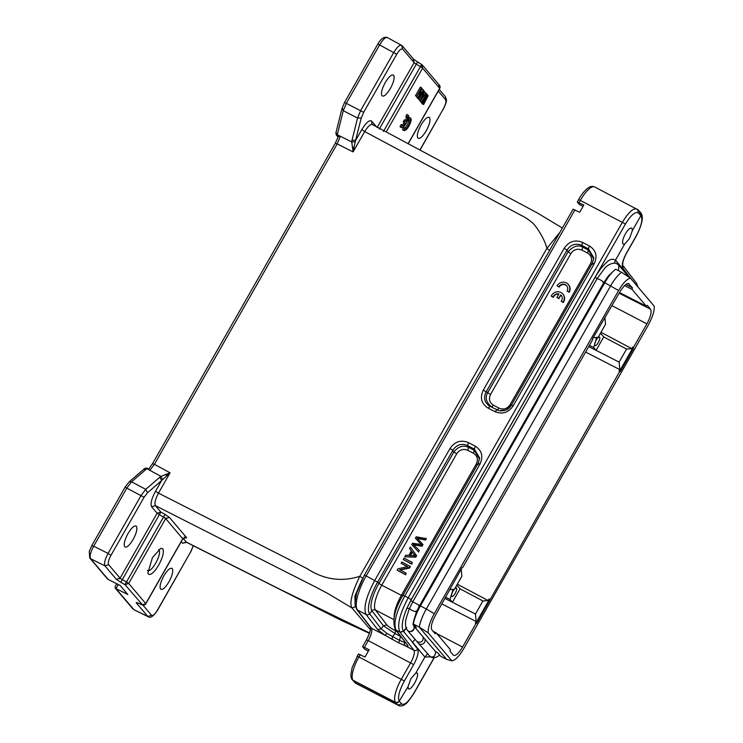 <?xml version="1.0" encoding="UTF-8"?>
<svg xmlns="http://www.w3.org/2000/svg" width="743" height="743" viewBox="0 0 743 743"><rect width="100%" height="100%" fill="white"/><g stroke="black" fill="none" stroke-linecap="round" stroke-linejoin="round"><path stroke-width="1.11" d="M558.801 286.779L557.036 285.86A6.993 6.594 139.7 0 1 568.265 284.411A6.993 6.594 139.7 0 1 568.841 291.999L567.067 291.08A4.895 4.616 -40.3 0 0 566.668 285.767A4.895 4.616 -40.3 0 0 558.801 286.779L557.036 285.86M567.067 291.08L568.841 291.999M566.816 285.944A4.895 4.616 -40.3 0 0 559.107 287.132M568.265 284.411L568.571 284.764A6.993 6.594 139.7 0 1 569.138 292.352M558.903 293.931L556.897 297.441L558.717 298.389L560.724 294.878A4.895 4.616 139.7 0 1 561.188 301.277L562.971 302.206A6.993 6.594 -40.3 0 0 562.795 293.996A6.993 6.594 -40.3 0 0 551.241 296.104L553.024 297.024A4.895 4.616 139.7 0 1 558.903 293.931M553.024 297.024L553.321 297.376A4.895 4.616 139.7 0 1 558.755 294.191M551.241 296.104L553.321 297.376M562.971 302.206L563.268 302.559A6.993 6.594 -40.3 0 0 563.092 294.349L562.795 293.996M561.188 301.277L563.268 302.559M560.724 294.878L561.021 295.231A4.895 4.616 139.7 0 1 561.346 295.538M558.717 298.389L561.021 295.231M556.897 297.441L559.015 298.742M419.089 99.107L423.64 90.349L419.089 99.107L417.557 98.252L418.82 98.791M419.619 98.169L418.885 99.822L420.501 100.769L426.018 93.163L424.355 94.798L423.473 93.757L424.253 91.073L420.148 100.351L420.501 100.769M425.758 92.847L424.615 92.104L423.529 93.609M422.34 103.296L422.47 104.048L423.677 104.512L428.144 95.661L427.782 95.243L423.538 101.652L427.076 94.407L426.723 93.989L421.56 102.014L425.776 96.172L422.442 103.063L422.795 103.472L426.835 97.426L423.677 104.512M421.365 102.144L421.578 102.989L422.795 103.472M422.646 97.807L420.287 101.475L421.829 102.33M402.325 125.326L401.192 124.555L400.013 126.616A7.114 2.192 117.5 0 0 400.449 127.09L401.684 127.592A6.993 2.155 117.5 0 0 406.505 122.846A6.993 2.155 117.5 0 0 408.381 115.453L407.071 117.004A4.885 1.505 -62.5 0 1 406.393 121.648L405.52 120.626L404.48 122.446L405.344 123.477A4.885 1.505 -62.5 0 1 402.567 125.66A4.885 1.505 -62.5 0 1 402.325 125.326L401.276 127.164A6.993 2.155 117.5 0 0 401.684 127.592M405.52 120.626L404.378 119.874L403.217 121.908L404.071 122.929A4.764 1.467 -62.5 0 1 401.842 125M405.873 116.512A4.764 1.467 -62.5 0 1 405.399 120.542M408.111 115.184L406.96 114.431L405.799 116.484L407.006 116.976M404.851 128.325L403.709 127.573L402.539 129.616A7.114 2.192 117.5 0 0 402.975 130.09L404.211 130.601A6.993 2.155 117.5 0 0 409.031 125.846A6.993 2.155 117.5 0 0 410.907 118.453L409.597 120.004A4.885 1.505 -62.5 0 1 408.715 125.047A4.885 1.505 -62.5 0 1 405.093 128.66A4.885 1.505 -62.5 0 1 405.028 128.613L403.802 130.164A6.993 2.155 117.5 0 0 404.211 130.601M408.399 119.512A4.764 1.467 -62.5 0 1 407.749 123.923A4.764 1.467 -62.5 0 1 404.359 128M410.638 118.183L409.495 117.431L408.325 119.484L409.532 119.976M417.287 96.042L416.823 97.379L418.467 98.373L423.287 89.931L418.82 96.98L421.922 88.315L421.522 87.85L416.702 96.293L421.067 89.42L418.077 97.909L418.467 98.373M421.522 87.85L420.371 87.098L415.439 95.754L416.972 96.599M423.018 89.624L421.875 88.872L421.457 89.597M422.154 103.667L423.417 104.206M421.179 102.525L422.442 103.063M420.287 101.475L421.56 102.014M425.841 93.414L426.723 93.989M426.946 94.695L427.782 95.243M402.539 129.616L403.802 130.164M624.612 244.178L623.005 244.029C622.012 242.125 622.81 238.726 625.402 233.831C628.244 229.206 630.426 227.386 631.949 228.352L632.395 230.534L629.488 238.512L624.612 244.178L615.501 260.143C612.557 258.592 609.687 259.242 606.91 262.103C602.703 265.91 598.821 270.907 595.264 277.093L597.056 278.727L412.681 601.979L415.114 602.963C418.876 605.053 420.083 605.963 418.727 605.712M415.801 673.019L417.269 673.093C418.105 674.913 417.213 678.266 414.603 683.161C411.78 687.786 409.69 689.662 408.325 688.77L408.018 686.662L410.916 678.675L415.801 673.019L424.903 657.053L430.29 656.793M596.165 340.118C597.669 337.675 598.821 336.681 599.62 337.127C600.084 338.167 599.629 339.988 598.254 342.579C596.759 345.021 595.607 346.015 594.809 345.569C594.344 344.529 594.79 342.709 596.165 340.118M454.725 588.707L456.546 587.964C457.01 589.004 456.555 590.815 455.19 593.416C453.685 595.858 452.533 596.852 451.735 596.406C451.27 595.366 451.725 593.546 453.091 590.945L454.242 589.255M597.056 278.727L604.653 268.316C610.3 261.889 617.117 262.976 616.922 263.849L618.938 265.353L618.445 270.638M603.065 282.526C604.022 282.321 602.87 281.318 599.61 279.517L597.112 278.616M416.117 610.922C416.433 611.981 414.9 611.712 411.538 610.124L409.393 608.536L406.059 618.724C405.093 623.535 405.381 627.157 406.904 629.59L408.371 631.039C409.616 632.813 415.681 629.832 413.935 626.173L414.074 626.349C414.436 630.398 412.616 632.061 408.604 631.327L407.563 630.482M430.216 656.654L418.309 643.15A3.919 3.696 139.7 0 1 418.3 643.141A3.919 3.696 139.7 0 0 424.838 639.017L435.639 651.685C435.314 656.097 433.503 657.75 430.216 656.654M632.395 230.534L640.865 215.684L638.516 213.018C635.441 211.161 631.095 214.829 625.457 224.014L411.167 599.703L406.876 608.322L409.402 608.536L412.671 601.979M355.646 606.734L351.941 607.932L328.081 593.629L315.524 586.97L155.361 505.611L160.822 512.048L157.117 513.246L151.656 506.81C150.225 503.968 151.516 498.776 155.538 491.225L161.612 480.582L147.523 492.767L144.077 497.262L125.196 487.269M144.077 497.262L110.967 555.318C108.562 559.841 107.781 562.953 108.627 564.671L104.939 565.869L90.544 558.68L108.162 579.447L120.069 585.382L127.842 594.539L115.406 588.298L132.783 608.796M118.313 584.5L115.945 588.651C114.979 588.4 114.84 587.425 115.564 585.716L116.716 583.701M108.134 579.429L106.973 578.36M377.11 127.555L414.139 62.626L402.697 49.122C401.359 48.267 399.39 49.967 396.771 54.239L363.661 112.295L344.659 102.506M147.337 570.42C149.232 571.627 152.036 569.203 155.742 563.157C159.151 556.739 160.247 552.318 159.058 549.876L158.714 549.597M131.548 481.789L129.18 481.91M147.523 492.767L145.749 489.358L159.847 477.173L161.612 480.582L170.073 472.799L161.017 476.374L146.77 468.657L144.114 469.381M336.161 132.691L337.257 135.653L338.483 136.647M343.229 110.679L342.263 108.246M152.417 557.677L160.683 548.371L162.782 548.715C164.259 551.715 162.903 557.166 158.696 565.079C154.126 572.547 150.671 575.537 148.34 574.042L147.857 573.029L152.417 557.677M136.396 526.295C137.594 528.728 136.489 533.14 133.09 539.539C129.393 545.585 126.598 548.009 124.703 546.792C123.505 544.368 124.61 539.947 128.01 533.548C131.706 527.502 134.502 525.087 136.396 526.295L136.034 526.007M172.255 568.599C173.453 571.033 172.348 575.444 168.949 581.843C165.252 587.889 162.457 590.304 160.562 589.097C159.364 586.664 160.469 582.252 163.869 575.853C167.565 569.807 170.361 567.383 172.255 568.599L171.893 568.311M429.51 117.58C430.708 120.013 429.603 124.434 426.203 130.833C422.507 136.879 419.711 139.294 417.817 138.087C416.619 135.653 417.724 131.232 421.123 124.833C424.82 118.787 427.615 116.372 429.51 117.58L429.148 117.292M393.651 75.284C394.849 77.709 393.744 82.129 390.344 88.528C386.648 94.575 383.852 96.989 381.958 95.782C380.76 93.349 381.865 88.937 385.264 82.538C388.96 76.492 391.756 74.068 393.651 75.284L393.288 74.987M361.99 579.586L354.875 596.09L355.219 606.204M559.981 232.197L546.82 248.478L359.835 576.289C341.464 582.159 323.929 579.624 307.221 568.701L158.473 493.138C155.333 499.194 154.293 503.345 155.361 505.611L151.656 506.81M372.364 124.518L537.18 212.86L562.367 228.017M372.605 124.74C370.887 123.617 368.259 125.892 364.711 131.567L520.026 214.755C524.911 217.17 528.719 219.594 531.431 222.027C535.406 224.247 545.473 240.37 546.82 248.478L549.755 250.4M370.404 629.72L351.941 607.932C349.275 603.149 351.913 592.598 359.835 576.289L362.77 578.212M184.115 537.059L185.397 537.505L182.834 538.879L165.698 518.577L163.497 517.1L165.03 514.397L169.404 517.379L186.474 537.514C186.92 538.108 186.214 538.006 184.366 537.208M183.168 538.406L186.632 542.362L342.031 620.739L369.447 633.324M147.355 468.434L149.845 470.273L154.405 464.319L337.173 143.891L353.111 151.906L355.238 141.746L351.755 141.978L353.111 151.906L364.711 131.567L361.785 129.644C366.141 122.493 369.429 119.651 371.649 121.109L376.339 126.644M160.841 512.066L122.298 579.624L120.087 578.175L116.391 579.382L104.939 565.869C103.909 563.631 104.939 559.47 108.051 553.405L93.655 546.207M165.689 518.577L169.404 517.379M124.963 584.63L126.514 581.945L128.697 583.45L145.758 603.585L182.769 538.712L186.474 537.514M186.577 542.325L182.564 543.272L186.27 542.074L280.548 589.626L369.568 632.943M363.661 112.295L361.265 118.035L357.55 118.035L343.247 110.688L346.461 103.054L379.775 44.645C383.239 38.989 385.868 36.713 387.67 37.819M419.906 149.984L443.246 109.063C445.651 104.54 446.422 101.429 445.577 99.711L445.373 96.739C446.608 100.147 447.695 99.831 443.32 109.221M335.39 143.353L337.173 143.891L340.387 136.248L351.755 141.978L351.996 140.288L355.711 140.288L361.785 129.644M355.219 141.737L361.265 118.035M138.105 603.14L136.368 602.954L147.82 616.458L151.516 615.26C152.854 616.114 154.823 614.405 157.442 610.133L190.552 552.086L193.273 545.799M408.102 143.659L439.68 88.296L422.609 68.161L420.427 66.647L421.662 64.539L422.368 65.133M421.68 64.53L417.538 62.068L416.294 64.195L420.427 66.647L383.444 131.492M413.201 59.013L414.139 62.626L416.294 64.195M402.687 49.122L401.749 45.509C399.966 44.413 397.338 46.688 393.855 52.335L360.745 110.382L357.55 118.035L351.996 140.288M443.246 109.063L420.027 150.049M354.049 147.355L352.396 147.467M343.266 110.698L337.276 134.706L340.34 136.313L338.724 136.424M159.847 477.173L161.017 476.374L162.55 479.56M165.856 474.498L166.627 475.938M136.378 602.954C135.932 602.359 136.638 602.452 138.504 603.242L142.284 604.923A2.796 2.796 0 0 0 145.832 603.743L182.824 538.879M137.836 602.963L138.913 603.418M142.628 604.978L125 584.657L120.803 582.354M190.552 552.086L157.507 610.291C153.541 616.253 150.43 618.39 148.173 616.727M110.967 555.318L108.051 553.405L141.161 495.349L145.749 489.358L131.585 481.817L126.997 487.807L93.683 546.226C90.497 552.225 89.457 556.377 90.572 558.68L89.764 558.012M116.391 579.382L120.784 582.336L122.298 579.624L126.514 581.945L163.497 517.1L157.117 513.246L119.707 578.825M336.328 135.096L337.257 135.653M131.585 481.817L147.105 468.434M115.992 588.67L133.954 609.715L147.82 616.458L151.516 615.26L142.916 605.108M613.133 271.399L608.313 275.987L603.836 282.6L419.451 605.851M437.952 653.051L435.649 651.704L437.711 652.763L440.748 656.32L446.645 659.385L419.247 627.073L428.219 632.878L451.911 660.824C455.245 660.341 459.211 656.245 463.799 648.528L648.147 325.341C652.512 317.363 654.527 310.973 654.202 306.162L630.51 278.216C627.166 278.699 623.21 282.795 618.622 290.513L434.274 613.699C429.909 621.677 427.894 628.067 428.219 632.878M413.935 626.173L413.479 625.235C412.476 625.318 413.517 620.767 416.591 611.573L419.461 605.842M423.148 637.02L424.838 639.017M416.619 641.125L417.65 641.971C421.671 642.704 423.501 641.051 423.139 637.002L414.083 626.349L416.312 627.519L413.349 624.009L419.247 627.073A23.07 7.114 117.5 0 1 426.333 608.991L420.427 605.926A23.07 7.114 117.5 0 0 413.349 624.009M628.736 283.622L629.163 283.947C627.064 282.6 623.971 285.284 619.866 291.99L592.635 338.697L592.663 339.681L462.731 567.485L462.053 567.624L435.528 615.176C431.757 622.272 430.531 627.166 431.859 629.85L435.138 633.714L436.132 632.869L450.369 649.661L449.979 651.221L453.258 655.094C455.348 656.44 458.45 653.756 462.555 647.051L476.012 623.451L475.306 623.08L476.012 623.451M604.867 317.261L605.564 324.273L598.096 337.35L593.183 337.731M461.189 569.147L461.886 576.159L454.428 589.236L449.506 589.626M628.244 283.482L632.442 287.82L632.052 289.38L646.289 306.172L647.274 305.327L650.562 309.19C651.89 311.874 650.664 316.769 646.893 323.864L633.426 347.473L633.463 348.448L620.368 371.416L619.69 371.556L476.69 623.303M433.011 631.206L436.132 632.869M441.927 603.948L476.189 621.529L475.306 623.08M475.975 622.94L489.08 599.972L489.786 600.344M489.08 599.972L489.043 598.988L489.758 599.36M585.605 352.061L619.866 369.633L618.984 371.194L620.368 371.416M457.298 584.193L488.16 600.539L489.043 598.988M619.69 371.556L618.984 371.194M619.653 371.045L632.757 348.077L633.463 348.448M632.757 348.077L632.72 347.102L633.426 347.473M600.976 332.297L631.838 348.653L632.72 347.102M632.052 289.38L624.575 285.572M619.532 292.584L646.289 306.172M625.847 284.467L632.442 287.82M451.911 660.824L446.645 659.385M630.51 278.216L621.612 272.291A23.07 7.114 117.5 0 0 610.672 285.804L426.333 608.991L434.274 613.699M476.189 621.529L475.446 614.034L445.048 598.477M488.16 600.539L482.904 600.957L475.446 614.034M619.866 369.633L619.123 362.138L588.725 346.582M456.304 585.939L457.428 585.818L460.056 588.827L482.904 600.957M631.838 348.653L626.581 349.061L619.123 362.138M599.982 334.044L601.106 333.932L603.725 336.941L626.581 349.061M621.612 272.291L615.715 269.226A23.07 7.114 117.5 0 0 604.774 282.739L420.427 605.926M460.047 588.837L452.413 602.229L450.017 599.415L453.044 589.348M603.725 336.941L596.09 350.334L593.694 347.52L596.722 337.452M406.737 627.705L403.607 631.55L424.903 657.053L427.476 653.877M415.031 639.286L412.504 642.416L417.631 649.094C418.959 652.02 417.64 657.193 413.693 664.623L404.35 680.987C399.214 690.646 397.505 697.371 399.232 701.16L408.018 686.662M412.718 601.914L410.916 600.279L406.876 608.322C402.204 619.597 401.053 627.259 403.43 631.327L400.124 632.349L413.888 650.274A2.796 2.638 -37.5 0 0 417.631 649.094M635.748 284.393L615.501 260.143L614.387 263.152M627.612 275.588L627.909 274.78L622.773 268.093C621.454 265.177 622.764 260.004 626.72 252.574L636.045 236.228C641.209 226.504 642.909 219.77 641.135 216.009A2.796 2.638 -38.9 0 0 640.949 213.027C643.763 216.817 642.147 224.6 636.11 236.385L636.045 236.228M636.742 285.572L636.575 283.334M401.684 703.937L397.96 705.126L355.628 683.114A2.796 2.647 136.8 0 1 354.95 682.603L352.637 680.133L395.787 702.729L399.52 701.55L401.694 703.946C404.452 705.553 408.622 701.782 414.185 692.634L434.033 657.834M407.638 645.193L395.23 629.423A2.796 2.638 -37.5 0 0 396.065 630.11L407.638 645.193C408.539 646.429 407.628 646.568 404.907 645.602L413.888 650.274A11.182 3.446 -62.5 0 1 410.73 662.691L401.396 679.056A20.971 6.464 117.5 0 0 395.48 702.339A2.796 2.638 -37.5 0 0 399.232 701.16M410.916 600.279L595.264 277.093M411.167 599.703L408.223 597.781C399.567 614.108 396.818 625.56 399.957 632.135L400.124 632.349M362.64 646.809L364.404 647.339L368.249 640.596L366.42 639.918L362.575 646.651L364.646 649.187L368.37 651.119M364.404 647.339L369.122 649.791L364.999 657.026L358.516 654.054M583.051 206.378L579.336 204.436L577.33 202.068L583.812 205.049L579.679 212.284L573.197 209.303M397.96 705.126L356.185 683.541A20.971 6.464 117.5 0 1 355.628 683.114L352.999 680.244L395.48 702.339L397.951 705.126M405.585 642.899L399.353 640.28L387.001 633.51L385.106 635.284L398.638 642.834M391.942 639.361L392.62 636.779L394.979 633.528L400.616 636.454L398.675 642.871L404.916 645.583M404.229 642.472L404.907 645.602M638.506 213.018L637.531 209.396C634.002 207.306 628.996 211.541 622.504 222.101L408.223 597.781M639.853 214.467L639.621 211.458L640.661 212.665M641.135 216.009L640.67 212.712M385.097 635.302L377.676 629.609L381.168 628.819L369.587 613.746A2.796 2.638 142.5 0 1 366.104 614.535L357.485 610.049A2.796 2.638 142.5 0 1 356.649 609.353L370.571 627.482A2.796 2.638 142.5 0 0 371.398 628.179L357.485 610.049A30.76 9.483 -62.5 0 1 366.15 575.909L364.321 575.221L356.603 593.053L354.94 603.502L356.649 609.353M564.206 248.283C568.999 241.336 575.138 239.395 582.633 242.441L581.778 245.404L588.456 248.877L589.31 245.914C596.053 250.27 597.678 256.251 594.168 263.858L592.338 263.18L511.407 405.13L506.113 409.96L499.147 410.712L489.99 406.328C484.52 402.79 483.229 397.997 486.098 391.97L567.03 250.085C570.81 244.447 575.723 242.896 581.778 245.404L582.791 247.15C578.156 244.577 573.243 246.128 568.051 251.821L567.03 250.085L564.206 248.283L483.275 390.168L487.724 392.648C484.835 397.524 486.136 402.307 491.606 406.997M594.168 263.858L513.237 405.752C508.444 412.69 502.305 414.64 494.81 411.594L497.243 409.932L491.606 407.006L493.463 405.214L499.101 408.139C503.587 409.95 507.274 408.78 510.153 404.638L511.983 405.26M494.81 411.594L488.132 408.121C481.38 403.765 479.764 397.784 483.275 390.168M377.676 629.609L366.104 614.535C363.206 608.099 366.095 596.722 374.778 580.385L450.026 448.466C454.818 441.518 460.957 439.577 468.452 442.624L467.588 445.586L474.275 449.06L479.644 458.013L478.204 463.344M468.452 442.624L475.13 446.097C481.873 450.453 483.498 456.434 479.987 464.041L478.158 463.363L402.91 595.347M577.33 202.068L578.611 199.542C581.565 194.387 584.62 190.598 587.778 188.183C589.979 186.409 592.255 185.982 594.595 186.902A20.971 6.464 117.5 0 0 580.441 200.22L579.085 202.588M387.001 633.51L381.168 628.819L383.407 625.736L394.979 633.519L395.573 630.788M488.132 408.121L489.99 406.328L491.625 407.006M513.237 405.752L511.407 405.13M588.419 250.094L588.456 248.877L593.824 257.84L592.385 263.161M475.13 446.097L474.238 450.277L479.569 459.118M450.026 448.466L452.849 450.267C456.629 444.63 461.542 443.079 467.588 445.586L468.601 447.332C463.168 444.946 458.264 446.497 453.871 452.013L452.849 450.267L377.602 582.187L366.15 575.909L574.961 209.823M499.101 408.139L497.243 409.922L499.77 410.833M593.759 258.889L588.419 250.085L587.564 253.047L581.927 250.122C577.441 248.311 573.754 249.481 570.875 253.623L568.042 251.821L487.724 392.648L490.547 394.44C488.467 399 489.442 402.595 493.463 405.214M386.889 624.937L375.438 610.031A2.796 2.638 142.5 0 0 371.955 610.83A24.705 7.616 -62.5 0 1 378.921 583.394L377.602 582.187A28.42 8.767 -62.5 0 0 369.587 613.746L371.955 610.83L383.407 625.736L386.889 624.937C388.32 626.498 391.217 628.439 395.573 630.779L396.753 631.401M510.153 404.638L590.481 263.821C592.561 259.261 591.586 255.666 587.564 253.047M394.161 617.275A22.374 6.901 -62.5 0 1 401.35 595.394L476.291 464.004C478.381 459.443 477.405 455.849 473.384 453.23L474.238 450.258L468.601 447.332L467.746 450.295C463.26 448.493 459.573 449.664 456.694 453.806L453.862 452.004L378.921 583.394L381.744 585.196A22.374 6.901 117.5 0 0 375.438 610.031L393.771 619.56M406.588 627.519L403.43 631.327L399.957 632.135L396.065 630.11C393.168 623.683 396.056 612.297 404.74 595.97L402.901 595.292C394.626 609.158 392.063 620.535 395.23 629.423M403.217 121.908L404.48 122.446M404.071 122.929L405.344 123.477M400.013 126.616L401.276 127.164M418.885 99.822L420.148 100.351M420.733 99.841L423.101 94.528L423.9 95.457L420.733 99.841M422.878 95.02L423.9 95.457M415.439 95.754L416.702 96.293M416.823 97.379L418.077 97.909M417.278 538.406L425.544 540.077L426.352 538.656L416.21 536.78L415.402 538.192L421.235 544.489L412.523 543.244L411.761 544.573L418.393 551.733L419.182 550.34L413.312 544.489L421.727 545.873L422.683 544.21L416.981 538.053L425.237 539.724L426.055 538.303M413.61 544.842L422.033 546.226L422.981 544.563M411.761 544.573L418.69 552.086L419.182 550.349M415.411 538.183L421.513 544.851M410.312 555.708L412.328 552.17M414.102 554.575L415.356 555.959M404.786 556.813L415.783 557.185L416.628 555.699L410.359 547.034L409.523 548.51L411.371 550.953L408.873 555.318L405.678 555.235L404.786 556.813L415.486 556.832L416.331 555.346L410.359 547.034M413.795 554.222L415.058 555.606L410.015 555.355L412.031 551.817L414.473 555.049M403.226 559.535L411.789 564.178L412.281 562.451L404.016 558.151L403.226 559.535L411.492 563.826L412.281 562.451M399.985 570.132L409.597 568.024L410.405 566.603L401.852 561.959L401.09 563.278L407.582 566.658L397.96 568.766L397.152 570.187L405.418 574.478L406.17 573.15L399.688 569.779L409.3 567.671L410.108 566.25M397.152 570.187L405.715 574.831L406.17 573.15M401.09 563.278L407.879 567.011M413.758 59.421L421.662 64.539L422.609 68.161L386.23 131.938M93.637 546.198L91.881 545.678M396.771 54.239L377.973 44.097M160.822 512.048L165.03 514.397M371.909 124.183L371.649 121.109M154.247 464.236L170.073 472.799M170.082 472.799L158.473 493.138L155.538 491.225M182.564 543.272L181.227 541.693M439.735 88.445L438.732 84.674M416.656 63.545L379.292 129.059M445.577 99.711L438.249 91.073M154.405 464.319L152.612 463.79M192.948 546.346L193.124 545.631M108.627 564.671L120.078 578.175M166.07 517.927L128.697 583.45L125 584.657M138.504 603.242L142.071 604.793L145.823 603.734M338.167 137.046L336.95 135.597M148.888 469.26L147.411 468.489M436.754 633.603L462.555 647.051M646.893 323.864L612.046 305.698M619.16 293.225L650.562 309.19M618.622 290.513L604.774 282.739M450.017 599.415L445.754 597.242M593.694 347.52L589.431 345.356M626.72 252.574L626.786 252.731C623.786 258.313 622.43 262.511 622.727 265.316A2.796 2.638 142.5 0 1 622.773 268.093M404.35 680.987L358.915 656.961A20.971 6.464 117.5 0 0 352.999 680.244A2.796 2.638 142.5 0 1 352.173 679.548C351.402 678.851 350.965 677.189 350.854 674.57L352.163 667.455L358.442 653.896M413.693 664.623L368.249 640.596A11.182 3.446 117.5 0 0 371.398 628.179L385.236 635.376M636.909 285.767L636.454 283.204M360.281 654.574L358.915 656.961L357.077 656.283M625.457 224.014L578.611 199.542M408.26 597.799L404.74 595.97L479.987 464.041M582.633 242.441L589.31 245.914M581.927 250.112L582.781 247.159L588.419 250.075M456.694 453.806L381.744 585.196L402.539 595.942M570.875 253.623L490.547 394.44M590.481 263.811L592.301 264.434M476.291 463.994L478.12 464.616M473.384 453.23L467.746 450.304M420.139 606.446L419.349 606.037M603.688 282.851L604.477 283.259M418.3 643.141L407.554 630.491M439.745 655.15L436.457 657.211L432.342 657.722L429.528 656.199M89.736 558.021L89.271 551.455L91.807 545.52L125.121 487.111M107.15 578.565L89.773 558.058M336.449 135.235L335.845 133.071L341.91 108.794L344.585 102.358L377.908 43.939C381.085 38.552 384.233 36.435 387.354 37.568M129.171 481.882L144.56 468.573M408.223 143.724L439.745 88.454A2.796 2.796 0 0 0 439.447 85.259L422.386 65.124A2.796 2.796 0 0 0 421.671 64.52M338.39 136.433L335.316 143.195L152.547 463.632L148.554 469.251M413.916 59.598L402.465 46.085M402.437 46.057L401.434 45.258M439.197 89.42L445.354 96.674M193.291 545.808L190.626 552.235M401.443 45.249L387.363 37.559M148.21 616.755L133.963 609.724M338.111 137.204L336.347 135.124M144.513 468.61C146.287 467.96 147.216 467.895 147.309 468.415M129.161 481.891L125.13 487.102M618.938 265.353L628.829 277.018M457.428 585.818L456.62 585.391M601.106 333.932L600.298 333.496M636.398 283.092L622.708 265.27M626.786 252.731L636.11 236.385M636.584 283.352L637.949 287.002M370.478 627.333C370.831 629.915 369.475 634.104 366.42 639.918M364.321 575.221L573.132 209.145M398.471 705.525C400.867 706.389 403.059 705.971 405.037 704.28C406.588 703.76 409.653 699.925 414.241 692.782L434.181 657.824M638.209 209.907L594.595 186.902M639.565 211.365L638.218 209.907M354.95 682.603L356.185 683.541M511.407 405.065C509.057 409.439 504.924 411.306 498.99 410.675M593.824 257.84L592.338 263.18M478.158 463.363L479.644 458.013"/></g></svg>
